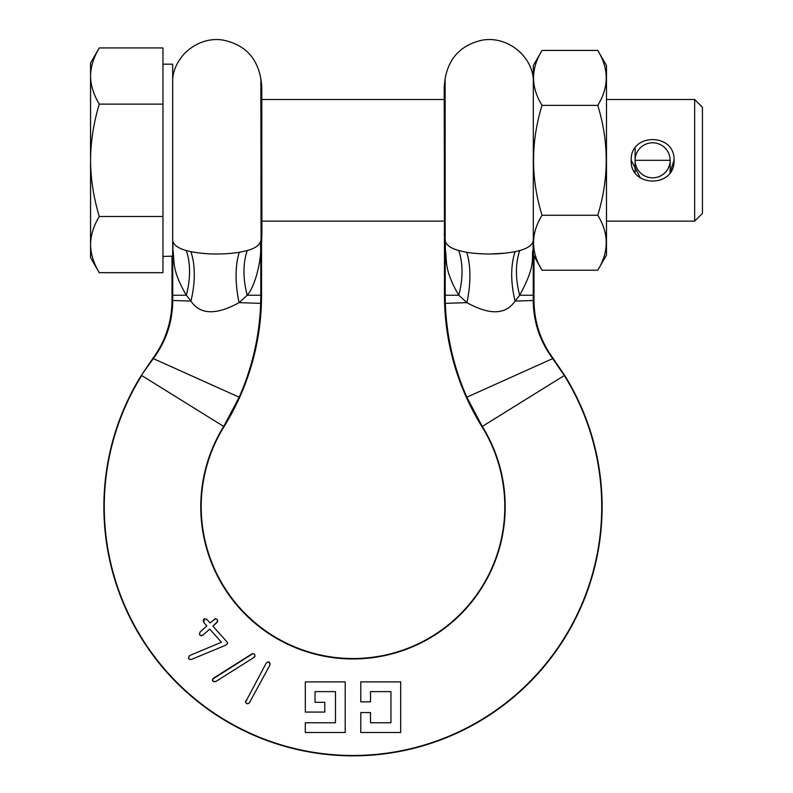 <?xml version="1.0" encoding="UTF-8"?>
<svg xmlns="http://www.w3.org/2000/svg" width="793" height="793" viewBox="0 0 793 793"><rect width="100%" height="100%" fill="white"/><g stroke="black" fill="none" stroke-linecap="round" stroke-linejoin="round"><path stroke-width="1.19" d="M245.473 702.211L266.289 662.978C268.827 661.084 270.056 661.759 269.967 664.98L249.468 702.628L247.822 703.837M266.289 662.978L268.411 661.808M269.114 662.086L269.967 664.98M305.315 722.76L335.479 722.76L335.479 691.625L315.049 691.625L315.049 702.33L324.773 702.33L324.773 712.064L305.315 712.064L305.315 681.891L345.213 681.891L345.213 732.494L305.315 732.494L305.315 722.76L335.479 722.76M370.509 722.76L390.949 722.76L390.949 691.625L370.509 691.625L370.509 701.845L360.785 701.845L360.785 681.891L400.683 681.891L400.683 732.494L360.785 732.494L360.785 712.55L370.509 712.55L370.509 722.76L390.949 722.76M212.613 679.145L252.977 653.581M254.91 656.426L254.523 656.991M253.909 657.476L215.726 681.574C212.633 682.049 211.929 680.89 213.604 678.104L251.787 654.007C254.949 653.511 255.653 654.671 253.909 657.476L252.848 658.15M215.726 681.574L213.069 681.286M212.583 680.652L212.435 680.156M199.479 634.45L200.114 631.942L206.874 625.905L203.672 622.317C202.8 619.194 203.88 618.233 206.894 619.442L210.056 622.971L215.527 618.669M217.778 621.256L212.891 626.153L227.214 642.181L227.333 643.668M227.214 642.181C228.027 643.41 227.036 644.63 224.231 645.859L191.351 659.469L189.368 659.34M188.476 658.012L189.735 655.494L221.465 642.251L209.709 629.087L202.949 635.124L201.204 635.798M200.589 635.599L200.024 635.143M203.672 622.317L204.574 618.728M172.686 247.634L172.815 249.369C174.926 260.223 170.733 268.49 186.315 295.224L190.925 301.072C200.084 314.762 216.132 315.287 239.089 302.648L247.218 295.224C255.088 286.491 260.758 262.126 260.719 249.369L261.531 242.965L261.531 295.224L260.798 295.224L260.659 303.352C259.519 335.954 252.352 367.238 239.169 397.204L223.705 426.446A152.187 152.187 0 0 0 452.069 622.267A152.187 152.187 0 0 0 482.283 426.446L466.829 397.204C453.646 367.238 446.479 335.954 445.329 303.352L466.908 302.648C489.717 315.307 505.775 314.781 515.073 301.072A73.957 41.523 69.9 0 1 515.123 251.659L519.732 250.538C527.95 248.249 532.48 244.908 533.312 240.517L532.708 242.351M172.686 241.687L172.686 240.517C173.498 244.888 178.028 248.229 186.266 250.538A73.957 47.758 116.7 0 1 186.315 295.224L172.725 295.224L172.735 300.478L190.925 301.072A73.957 41.523 110.1 0 0 190.875 251.659C206.398 254.553 222.516 254.781 239.238 252.333L247.267 250.538C255.485 248.249 260.005 244.908 260.838 240.517L261.888 234.272L261.789 86.358L260.838 78.646C256.922 57.354 244.363 44.517 223.17 40.116C199.43 36.002 174.985 54.648 172.686 78.646M186.266 250.538L190.875 251.659M162.962 256.456L172.686 256.139L172.002 256.456L172.002 300.448C171.833 321.809 165.45 341.129 152.871 358.396L141.372 375.317A249.111 249.111 0 0 0 515.163 695.838A249.111 249.111 0 0 0 564.626 375.317L553.127 358.396C540.548 341.129 534.165 321.809 533.996 300.448L533.996 256.278L533.312 254.771L542.035 270.205C530.735 251.887 530.735 233.578 542.035 215.26C530.735 178.633 530.735 141.997 542.035 105.37C530.735 87.052 530.735 68.733 542.035 50.425L533.312 65.532L533.312 254.771M172.686 256.139L172.686 64.174L162.962 64.174M256.645 246.494L255.465 247.247M162.962 216.499L99.254 216.499C93.544 226.094 90.64 235.452 90.561 244.591L90.561 257.626L99.254 272.673C93.524 263.018 90.62 253.661 90.561 244.591C90.64 253.72 93.544 263.088 99.254 272.673L162.962 272.673L162.962 47.947L99.254 47.947L97.539 51.039M99.254 216.499C93.524 197.179 90.62 178.455 90.561 160.315C90.64 142.046 93.544 123.321 99.254 104.131C93.524 94.476 90.62 85.109 90.561 76.039C90.64 66.909 93.544 57.542 99.254 47.947L90.561 63.004L90.561 244.591M162.962 104.131L99.254 104.131M261.531 295.224A249.111 249.111 0 0 1 224.042 426.654A151.8 151.8 0 0 0 451.812 621.97A151.8 151.8 0 0 0 481.956 426.654A249.111 249.111 0 0 1 444.467 295.224L444.467 242.965L445.279 249.369C447.401 260.233 443.208 268.5 458.78 295.224L466.908 302.648A73.957 36.22 106.5 0 0 466.76 252.333C483.433 254.781 499.55 254.553 515.123 251.659M261.531 242.965L261.888 234.272M247.267 250.538A73.957 47.758 63.3 0 0 247.218 295.224L260.798 295.224L260.798 247.892A73.957 64.501 9 0 1 261.066 239.01L260.838 78.646M444.467 242.965L444.209 86.358L445.151 78.646L445.151 240.517C445.973 244.888 450.493 248.229 458.731 250.538L466.76 252.333M260.719 249.369A73.957 60.288 8.7 0 1 260.838 240.517M172.815 249.369A73.957 60.278 171.3 0 0 172.686 240.517M172.002 295.224L172.725 295.224L172.725 247.892A73.957 64.501 171 0 0 172.686 241.696M224.042 426.654L141.699 375.515A248.724 248.724 0 0 0 514.905 695.55A248.724 248.724 0 0 0 564.299 375.515L552.691 358.595C539.874 341.287 533.402 321.918 533.263 300.478L515.073 301.072L519.683 295.224C537.396 263.107 530.686 256.882 533.183 249.369L533.312 247.634M444.605 303.372L445.329 303.352L445.2 295.224L458.78 295.224A73.957 47.758 116.7 0 0 458.731 250.538M504.388 253.215L489.975 254.028M458.661 250.529L455.142 249.379M452.972 248.506L450.087 246.98M530.725 245.156L528.505 246.901M518.523 250.875L517.998 251.004M533.312 240.517L533.312 241.687L533.312 240.517A73.957 60.288 8.7 0 0 533.183 249.369M597.763 270.205C609.054 251.887 609.054 233.578 597.763 215.26C609.054 178.633 609.054 141.997 597.763 105.37C609.054 87.052 609.054 68.733 597.763 50.425L606.486 65.532L606.486 255.098L597.763 270.205L542.035 270.205M597.763 50.425L542.035 50.425M597.763 105.37L542.035 105.37M597.763 215.26L542.035 215.26M533.996 300.448L533.263 300.478L533.263 247.892A73.957 64.501 9 0 1 533.312 241.696M445.279 249.369A73.957 60.278 171.3 0 0 445.151 240.517L444.923 239.01A73.957 64.501 171 0 1 445.2 247.892L445.2 295.224L444.467 295.224M444.209 234.034L444.923 239.01M694.658 99.492L702.439 107.283L702.439 213.347L694.658 221.128L694.658 99.492L606.486 99.492M631.208 160.315C629.969 132.689 675.269 132.689 674.03 160.315C675.269 187.941 629.969 187.931 631.208 160.315L640.338 177.85M669.976 172.844L674.03 160.315M315.049 691.625L315.049 702.33M324.773 702.33L324.773 712.064M305.315 681.891L345.213 681.891M360.785 701.845L360.785 681.891L400.683 681.891M249.468 702.628C246.94 704.491 245.711 703.827 245.79 700.625M209.709 629.087L202.949 635.124C199.806 636.026 198.855 634.965 200.114 631.942M191.351 659.469C188.347 659.429 187.802 658.101 189.735 655.494M214.1 619.363C217.252 618.471 218.204 619.521 216.935 622.535L212.891 626.153M206.894 619.442L210.056 622.971M670.135 160.315L635.104 160.315L635.104 148.004L635.104 172.626L635.104 160.315A17.515 17.515 0 0 1 652.619 142.799A17.515 17.515 0 0 1 670.135 160.315L670.135 172.626L670.135 160.315A17.515 17.515 0 0 1 652.619 177.83A17.515 17.515 0 0 1 635.104 160.315M481.956 426.654L564.626 375.317M239.169 397.204L153.307 358.595L141.372 375.317M172.002 300.448L172.735 300.478C172.596 321.918 166.114 341.287 153.307 358.595L152.871 358.396M260.659 303.352L239.089 302.648A73.957 36.22 73.5 0 1 239.238 252.333M466.829 397.204L553.127 358.396M519.732 250.538A73.957 47.758 63.3 0 0 519.683 295.224L533.996 295.224M445.151 78.646C448.808 58.176 460.733 45.439 480.915 40.433C505.161 35.1 530.983 53.934 533.312 78.646M444.209 99.492L261.789 99.492M694.658 221.128L606.486 221.128M444.209 221.128L261.789 221.128"/></g></svg>
